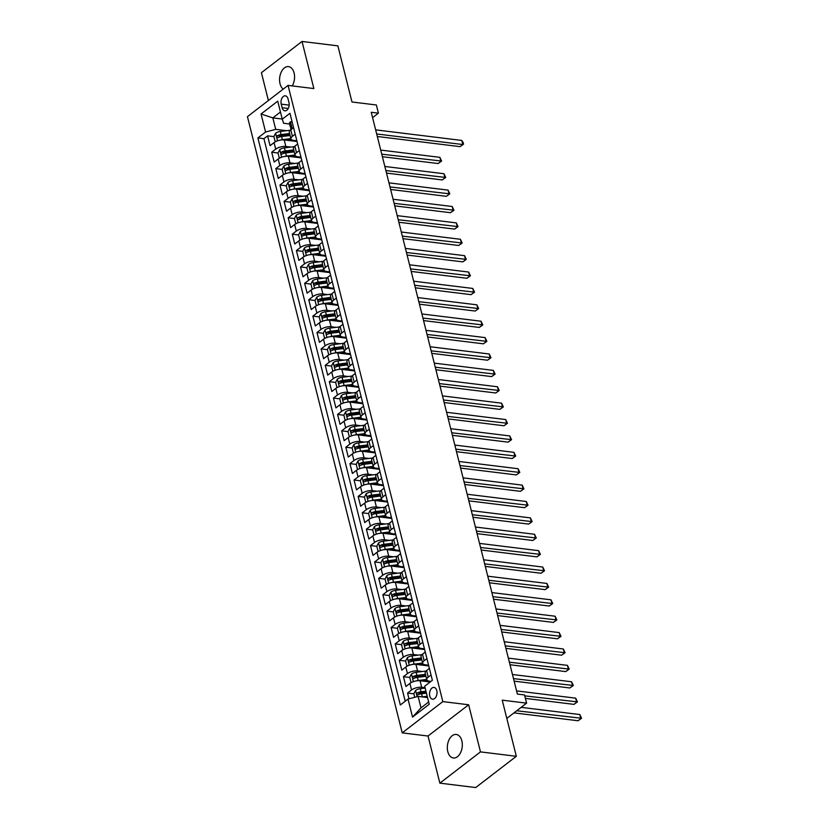 <?xml version="1.0" encoding="UTF-8"?>
<svg xmlns="http://www.w3.org/2000/svg" width="829" height="829" viewBox="0 0 829 829"><rect width="100%" height="100%" fill="white"/><g stroke="black" fill="none" stroke-linecap="round" stroke-linejoin="round"><path stroke-width="1.24" d="M461.846 740.805A11.855 7.42 -83 0 0 456.261 734.453A11.855 7.42 -83 0 0 449.1 739.686A11.855 7.42 -83 0 0 447.795 751.623A11.855 7.42 -83 0 0 453.38 757.975A11.855 7.42 -83 0 0 460.541 752.742A11.855 7.42 -83 0 0 461.846 740.805M292.254 85.915A11.855 7.42 -83 0 0 294.098 72.973A11.855 7.42 -83 0 0 288.523 66.621A11.855 7.42 -83 0 0 281.352 71.864A11.855 7.42 -83 0 0 280.047 83.791A11.855 7.42 -83 0 0 283.197 89.128M436.79 690.609A5.927 3.71 -83 0 0 434.002 687.428A5.927 3.71 -83 0 0 430.417 690.049A5.927 3.71 -83 0 0 429.774 696.008A5.927 3.71 -83 0 0 432.562 699.189A5.927 3.71 -83 0 0 436.147 696.567A5.927 3.71 -83 0 0 436.79 690.609M439.867 783.146L475.711 787.55L516.332 756.297L480.478 751.893L468.644 704.774L442.831 701.603L402.22 732.857L428.033 736.028L439.867 783.146L480.478 751.893M442.831 701.603L288.046 85.397L247.436 116.651L402.22 732.857M288.046 85.397L313.859 88.568L302.025 41.45L261.415 72.703L268.399 100.516M302.025 41.45L337.88 45.854L351.973 101.988L376.356 104.982L378.407 113.169L371.237 112.288L517.379 694.08L524.55 694.961L526.602 703.158L502.229 700.163L516.332 756.297M297.031 141.5L284.202 139.925A7.409 3.036 165.9 0 0 274.067 142.598L270.067 145.686L267.591 135.852L273.912 136.63M290.71 147.075L285.839 146.484A7.409 3.036 165.9 0 0 275.715 149.158L271.715 152.235L278.026 153.013M271.715 152.235L274.181 162.069L278.192 158.992A7.409 3.036 165.9 0 1 288.316 156.318L301.155 157.893M305.269 174.277L292.43 172.701A7.409 3.036 165.9 0 0 282.306 175.375L278.295 178.463L275.829 168.629L282.14 169.406M309.383 190.67L296.544 189.095A7.409 3.036 165.9 0 0 286.419 191.768L282.409 194.846L279.943 185.012L286.254 185.789M313.497 207.053L300.668 205.478A7.409 3.036 165.9 0 0 290.533 208.152L286.533 211.24L284.057 201.406L290.378 202.183M317.621 223.447L304.782 221.871A7.409 3.036 165.9 0 0 294.658 224.545L290.647 227.623L288.181 217.789L294.492 218.566M321.735 239.83L308.896 238.255A7.409 3.036 165.9 0 0 298.772 240.928L294.761 244.016L292.295 234.182L298.606 234.959M325.849 256.223L313.01 254.648A7.409 3.036 165.9 0 0 302.886 257.322L298.875 260.399L296.409 250.565L302.72 251.342M329.963 272.606L317.134 271.031A7.409 3.036 165.9 0 0 306.999 273.705L302.999 276.793L300.523 266.959L306.844 267.736M334.087 289L321.248 287.425A7.409 3.036 165.9 0 0 311.124 290.098L307.113 293.176L304.647 283.342L310.958 284.119M338.201 305.383L325.362 303.808A7.409 3.036 165.9 0 0 315.238 306.481L311.227 309.569L308.761 299.735L315.072 300.512M342.315 321.776L329.476 320.201A7.409 3.036 165.9 0 0 319.352 322.875L315.341 325.952L312.875 316.129L319.186 316.896M346.429 338.159L333.6 336.584A7.409 3.036 165.9 0 0 323.465 339.258L319.466 342.346L316.989 332.512L323.31 333.289M350.553 354.553L337.714 352.978A7.409 3.036 165.9 0 0 327.59 355.651L323.579 358.729L321.113 348.905L327.424 349.672M354.667 370.946L341.828 369.361A7.409 3.036 165.9 0 0 331.704 372.034L327.693 375.122L325.227 365.288L331.538 366.066M358.781 387.33L345.942 385.754A7.409 3.036 165.9 0 0 335.818 388.428L331.807 391.516L329.341 381.682L335.652 382.449M362.895 403.723L350.066 402.138A7.409 3.036 165.9 0 0 339.931 404.811L335.932 407.899L333.455 398.065L339.776 398.842M367.019 420.106L354.18 418.531A7.409 3.036 165.9 0 0 344.056 421.205L340.045 424.293L337.579 414.459L343.89 415.225M371.133 436.5L358.294 434.914A7.409 3.036 165.9 0 0 348.17 437.598L344.159 440.676L341.693 430.842L348.004 431.619M375.247 452.883L362.408 451.308A7.409 3.036 165.9 0 0 352.284 453.981L348.273 457.069L345.807 447.235L352.118 448.012M379.361 469.276L366.532 467.691A7.409 3.036 165.9 0 0 356.397 470.375L352.398 473.452L349.921 463.618L356.242 464.395M383.485 485.659L370.646 484.084A7.409 3.036 165.9 0 0 360.522 486.758L356.511 489.846L354.045 480.012L360.356 480.789M387.599 502.053L374.76 500.478A7.409 3.036 165.9 0 0 364.636 503.151L360.625 506.229L358.159 496.395L364.47 497.172M391.713 518.436L378.874 516.861A7.409 3.036 165.9 0 0 368.75 519.534L364.739 522.622L362.273 512.788L368.584 513.565M395.827 534.829L382.998 533.254A7.409 3.036 165.9 0 0 372.863 535.928L368.864 539.005L366.387 529.171L372.708 529.949M399.951 551.212L387.112 549.637A7.409 3.036 165.9 0 0 376.988 552.311L372.977 555.399L370.511 545.565L376.822 546.342M404.065 567.606L391.226 566.031A7.409 3.036 165.9 0 0 381.102 568.704L377.091 571.782L374.625 561.948L380.936 562.725M408.179 583.989L395.34 582.414A7.409 3.036 165.9 0 0 385.216 585.087L381.205 588.175L378.739 578.341L385.05 579.119M412.293 600.383L399.464 598.807A7.409 3.036 165.9 0 0 389.329 601.481L385.33 604.559L382.853 594.725L389.174 595.502M416.417 616.766L403.578 615.191A7.409 3.036 165.9 0 0 393.454 617.864L389.443 620.952L386.977 611.118L393.288 611.895M420.531 633.159L407.692 631.584A7.409 3.036 165.9 0 0 397.568 634.258L393.557 637.335L391.091 627.501L397.402 628.278M424.645 649.542L411.806 647.967A7.409 3.036 165.9 0 0 401.682 650.641L397.671 653.729L395.205 643.895L401.516 644.672M428.759 665.936L415.93 664.361A7.409 3.036 165.9 0 0 405.796 667.034L401.796 670.112L399.319 660.278L405.64 661.055M430.199 681.998L420.044 680.744A7.409 3.036 165.9 0 0 409.92 683.417L405.909 686.505L403.443 676.671L409.754 677.448M431.039 674.982L428.241 677.138A7.409 3.036 -14.1 0 0 426.8 679.645A7.409 3.036 -14.1 0 0 429.588 681.22L430.976 681.386M426.925 658.599L424.127 660.744A7.409 3.036 -14.1 0 0 422.676 663.252A7.409 3.036 -14.1 0 0 425.474 664.827L428.583 665.21M422.8 642.206L420.013 644.361A7.409 3.036 -14.1 0 0 418.562 646.869A7.409 3.036 -14.1 0 0 421.36 648.444L424.469 648.827M418.686 625.822L415.899 627.967A7.409 3.036 -14.1 0 0 414.448 630.475A7.409 3.036 -14.1 0 0 417.246 632.05L420.344 632.434M414.573 609.429L411.775 611.584A7.409 3.036 -14.1 0 0 410.334 614.092A7.409 3.036 -14.1 0 0 413.122 615.667L416.231 616.051M410.459 593.046L407.661 595.191A7.409 3.036 -14.1 0 0 406.21 597.699A7.409 3.036 -14.1 0 0 409.008 599.274L412.117 599.657M406.334 576.652L403.547 578.808A7.409 3.036 -14.1 0 0 402.096 581.316A7.409 3.036 -14.1 0 0 404.894 582.891L408.003 583.274M402.22 560.269L399.433 562.414A7.409 3.036 -14.1 0 0 397.982 564.922A7.409 3.036 -14.1 0 0 400.78 566.497L403.878 566.881M398.107 543.876L395.309 546.031A7.409 3.036 -14.1 0 0 393.868 548.539A7.409 3.036 -14.1 0 0 396.656 550.114L399.765 550.497M393.993 527.493L391.195 529.638A7.409 3.036 -14.1 0 0 389.744 532.145A7.409 3.036 -14.1 0 0 392.542 533.721L395.651 534.104M389.868 511.099L387.081 513.255A7.409 3.036 -14.1 0 0 385.63 515.762A7.409 3.036 -14.1 0 0 388.428 517.337L391.537 517.721M385.754 494.716L382.967 496.861A7.409 3.036 -14.1 0 0 381.516 499.369A7.409 3.036 -14.1 0 0 384.314 500.944L387.412 501.327M381.641 478.323L378.843 480.478A7.409 3.036 -14.1 0 0 377.402 482.986A7.409 3.036 -14.1 0 0 380.19 484.561L383.299 484.934M377.527 461.94L374.729 464.085A7.409 3.036 -14.1 0 0 373.278 466.592A7.409 3.036 -14.1 0 0 376.076 468.167L379.185 468.551M373.402 445.546L370.615 447.701A7.409 3.036 -14.1 0 0 369.164 450.209A7.409 3.036 -14.1 0 0 371.962 451.784L375.071 452.157M369.288 429.163L366.501 431.308A7.409 3.036 -14.1 0 0 365.05 433.816A7.409 3.036 -14.1 0 0 367.848 435.391L370.946 435.774M365.174 412.769L362.377 414.925A7.409 3.036 -14.1 0 0 360.936 417.433A7.409 3.036 -14.1 0 0 363.724 419.008L366.832 419.381M361.061 396.386L358.263 398.531A7.409 3.036 -14.1 0 0 356.812 401.039A7.409 3.036 -14.1 0 0 359.61 402.614L362.719 402.998M356.936 379.993L354.149 382.138A7.409 3.036 -14.1 0 0 352.698 384.656A7.409 3.036 -14.1 0 0 355.496 386.231L358.605 386.604M352.822 363.61L350.035 365.755A7.409 3.036 -14.1 0 0 348.584 368.263A7.409 3.036 -14.1 0 0 351.382 369.838L354.48 370.221M348.708 347.216L345.911 349.361A7.409 3.036 -14.1 0 0 344.47 351.879A7.409 3.036 -14.1 0 0 347.258 353.444L350.366 353.828M344.595 330.833L341.797 332.978A7.409 3.036 -14.1 0 0 340.346 335.486A7.409 3.036 -14.1 0 0 343.144 337.061L346.253 337.444M340.47 314.44L337.683 316.585A7.409 3.036 -14.1 0 0 336.232 319.103A7.409 3.036 -14.1 0 0 339.03 320.668L342.139 321.051M336.356 298.057L333.569 300.202A7.409 3.036 -14.1 0 0 332.118 302.709A7.409 3.036 -14.1 0 0 334.916 304.284L338.014 304.668M332.242 281.663L329.445 283.808A7.409 3.036 -14.1 0 0 328.004 286.326A7.409 3.036 -14.1 0 0 330.792 287.891L333.9 288.274M328.129 265.27L325.331 267.425A7.409 3.036 -14.1 0 0 323.88 269.933A7.409 3.036 -14.1 0 0 326.678 271.508L329.787 271.891M324.004 248.887L321.217 251.032A7.409 3.036 -14.1 0 0 319.766 253.539A7.409 3.036 -14.1 0 0 322.564 255.114L325.673 255.498M319.89 232.493L317.103 234.648A7.409 3.036 -14.1 0 0 315.652 237.156A7.409 3.036 -14.1 0 0 318.45 238.731L321.548 239.115M315.776 216.11L312.979 218.255A7.409 3.036 -14.1 0 0 311.538 220.763A7.409 3.036 -14.1 0 0 314.326 222.338L317.434 222.721M311.663 199.716L308.865 201.872A7.409 3.036 -14.1 0 0 307.414 204.38A7.409 3.036 -14.1 0 0 310.212 205.955L313.321 206.338M307.538 183.333L304.751 185.478A7.409 3.036 -14.1 0 0 303.3 187.986A7.409 3.036 -14.1 0 0 306.098 189.561L309.207 189.945M303.424 166.94L300.637 169.095A7.409 3.036 -14.1 0 0 299.186 171.603A7.409 3.036 -14.1 0 0 301.984 173.178L305.082 173.562M299.31 150.557L296.513 152.702A7.409 3.036 -14.1 0 0 295.072 155.21A7.409 3.036 -14.1 0 0 297.86 156.785L300.968 157.168M281.228 104.143L282.14 107.739A5.741 3.596 -83 0 0 284.844 110.827A5.741 3.596 -83 0 0 288.316 108.288A5.741 3.596 -83 0 0 288.948 102.506L288.036 98.9A5.741 3.596 -83 0 0 285.331 95.822A5.741 3.596 -83 0 0 281.86 98.361A5.741 3.596 -83 0 0 281.228 104.143L289.155 105.107M282.223 119.034L272.824 117.884L275.705 129.355L265.581 132.029L257.892 137.946L400.324 704.982L408.013 699.065L412.541 717.095L429.225 704.256L424.697 686.225L432.375 680.319L289.943 113.272L282.264 119.189L283.611 123.272L289.601 124.008M265.581 132.029L261.052 113.998L277.736 101.159L282.264 119.189M425.07 687.718L421.692 687.303L420.044 680.744M422.438 671.511L417.567 670.91L415.93 664.361M418.324 655.117L413.453 654.527L411.806 647.967M414.199 638.734L409.339 638.133L407.692 631.584M410.086 622.341L405.226 621.75L403.578 615.191M405.972 605.958L401.101 605.357L399.464 598.807M401.858 589.564L396.987 588.973L395.34 582.414M397.733 573.181L392.873 572.58L391.226 566.031M393.62 556.787L388.76 556.197L387.112 549.637M389.506 540.404L384.635 539.803L382.998 533.254M385.392 524.011L380.521 523.42L378.874 516.861M381.267 507.628L376.407 507.027L374.76 500.478M377.154 491.234L372.294 490.644L370.646 484.084M373.04 474.851L368.169 474.25L366.532 467.691M368.926 458.458L364.055 457.867L362.408 451.308M364.801 442.075L359.941 441.474L358.294 434.914M360.688 425.681L355.828 425.09L354.18 418.531M356.574 409.298L351.703 408.697L350.066 402.138M352.46 392.905L347.589 392.304L345.942 385.754M348.335 376.521L343.475 375.92L341.828 369.361M344.222 360.128L339.362 359.527L337.714 352.978M340.108 343.745L335.237 343.144L333.6 336.584M335.994 327.351L331.123 326.75L329.476 320.201M331.869 310.968L327.009 310.367L325.362 303.808M327.756 294.575L322.895 293.974L321.248 287.425M323.642 278.192L318.771 277.591L317.134 271.031M319.528 261.798L314.657 261.197L313.01 254.648M315.403 245.405L310.543 244.814L308.896 238.255M311.289 229.022L306.429 228.421L304.782 221.871M307.176 212.628L302.305 212.037L300.668 205.478M303.062 196.245L298.191 195.644L296.544 189.095M298.937 179.852L294.077 179.261L292.43 172.701M294.823 163.468L289.963 162.867L288.316 156.318M295.197 134.163L292.399 136.319A7.409 3.036 165.9 0 0 290.948 138.826A7.409 3.036 165.9 0 0 293.746 140.402L296.855 140.785M267.591 135.852L263.923 138.681L405.215 701.22M421.692 687.303A7.409 3.036 -14.1 0 0 411.567 689.977L407.557 693.054L408.998 698.806M403.443 676.671L407.443 673.583A7.409 3.036 -14.1 0 1 417.567 670.91M399.319 660.278L403.329 657.2A7.409 3.036 -14.1 0 1 413.453 654.527M395.205 643.895L399.215 640.807A7.409 3.036 -14.1 0 1 409.339 638.133M391.091 627.501L395.101 624.424A7.409 3.036 -14.1 0 1 405.226 621.75M386.977 611.118L390.977 608.03A7.409 3.036 -14.1 0 1 401.101 605.357M382.853 594.725L386.863 591.647A7.409 3.036 -14.1 0 1 396.987 588.973M378.739 578.341L382.749 575.253A7.409 3.036 -14.1 0 1 392.873 572.58M374.625 561.948L378.635 558.87A7.409 3.036 -14.1 0 1 388.76 556.197M370.511 545.565L374.511 542.477A7.409 3.036 -14.1 0 1 384.635 539.803M366.387 529.171L370.397 526.094A7.409 3.036 -14.1 0 1 380.521 523.42M362.273 512.788L366.283 509.7A7.409 3.036 -14.1 0 1 376.407 507.027M358.159 496.395L362.169 493.317A7.409 3.036 -14.1 0 1 372.294 490.644M354.045 480.012L358.045 476.924A7.409 3.036 -14.1 0 1 368.169 474.25M349.921 463.618L353.931 460.541A7.409 3.036 -14.1 0 1 364.055 457.867M345.807 447.235L349.817 444.147A7.409 3.036 -14.1 0 1 359.941 441.474M341.693 430.842L345.703 427.764A7.409 3.036 -14.1 0 1 355.828 425.09M337.579 414.459L341.579 411.371A7.409 3.036 -14.1 0 1 351.703 408.697M333.455 398.065L337.465 394.987A7.409 3.036 -14.1 0 1 347.589 392.304M329.341 381.682L333.351 378.594A7.409 3.036 -14.1 0 1 343.475 375.92M325.227 365.288L329.237 362.211A7.409 3.036 -14.1 0 1 339.362 359.527M321.113 348.905L325.113 345.817A7.409 3.036 -14.1 0 1 335.237 343.144M316.989 332.512L320.999 329.424A7.409 3.036 -14.1 0 1 331.123 326.75M312.875 316.129L316.885 313.041A7.409 3.036 -14.1 0 1 327.009 310.367M308.761 299.735L312.761 296.647A7.409 3.036 -14.1 0 1 322.895 293.974M304.647 283.342L308.647 280.264A7.409 3.036 -14.1 0 1 318.771 277.591M300.523 266.959L304.533 263.871A7.409 3.036 -14.1 0 1 314.657 261.197M296.409 250.565L300.419 247.488A7.409 3.036 -14.1 0 1 310.543 244.814M292.295 234.182L296.295 231.094A7.409 3.036 -14.1 0 1 306.429 228.421M288.181 217.789L292.181 214.711A7.409 3.036 -14.1 0 1 302.305 212.037M284.057 201.406L288.067 198.318A7.409 3.036 -14.1 0 1 298.191 195.644M279.943 185.012L283.953 181.934A7.409 3.036 -14.1 0 1 294.077 179.261M275.829 168.629L279.829 165.541A7.409 3.036 -14.1 0 1 289.963 162.867M293.549 127.614L290.751 129.759A7.409 3.036 165.9 0 0 289.3 132.267L290.948 138.826M297.663 143.997L294.875 146.153A7.409 3.036 165.9 0 0 293.425 148.66L295.072 155.21M301.777 160.391L298.989 162.536A7.409 3.036 165.9 0 0 297.538 165.044L299.186 171.603M305.901 176.774L303.103 178.929A7.409 3.036 165.9 0 0 301.652 181.437L303.3 187.986M310.015 193.167L307.217 195.312A7.409 3.036 165.9 0 0 305.766 197.82L307.414 204.38M314.129 209.55L311.341 211.706A7.409 3.036 165.9 0 0 309.891 214.214L311.538 220.763M318.243 225.944L315.455 228.089A7.409 3.036 165.9 0 0 314.004 230.597L315.652 237.156M322.367 242.327L319.569 244.482A7.409 3.036 165.9 0 0 318.118 246.99L319.766 253.539M326.481 258.721L323.683 260.866A7.409 3.036 165.9 0 0 322.232 263.373L323.88 269.933M330.595 275.104L327.807 277.259A7.409 3.036 165.9 0 0 326.357 279.767L328.004 286.326M334.709 291.497L331.921 293.642A7.409 3.036 165.9 0 0 330.47 296.15L332.118 302.709M338.833 307.88L336.035 310.036A7.409 3.036 165.9 0 0 334.584 312.543L336.232 319.103M342.947 324.274L340.149 326.419A7.409 3.036 165.9 0 0 338.698 328.926L340.346 335.486M347.061 340.657L344.273 342.812A7.409 3.036 165.9 0 0 342.823 345.32L344.47 351.879M351.175 357.05L348.387 359.195A7.409 3.036 165.9 0 0 346.936 361.713L348.584 368.263M355.299 373.444L352.501 375.589A7.409 3.036 165.9 0 0 351.05 378.097L352.698 384.656M359.413 389.827L356.615 391.972A7.409 3.036 165.9 0 0 355.164 394.49L356.812 401.039M363.527 406.22L360.739 408.365A7.409 3.036 165.9 0 0 359.289 410.873L360.936 417.433M367.641 422.603L364.853 424.749A7.409 3.036 165.9 0 0 363.403 427.267L365.05 433.816M371.765 438.997L368.967 441.142A7.409 3.036 165.9 0 0 367.516 443.65L369.164 450.209M375.879 455.38L373.081 457.525A7.409 3.036 165.9 0 0 371.63 460.043L373.278 466.592M379.993 471.774L377.205 473.919A7.409 3.036 165.9 0 0 375.755 476.426L377.402 482.986M384.107 488.157L381.319 490.312A7.409 3.036 165.9 0 0 379.869 492.82L381.516 499.369M388.231 504.55L385.433 506.695A7.409 3.036 165.9 0 0 383.982 509.203L385.63 515.762M392.345 520.933L389.547 523.089A7.409 3.036 165.9 0 0 388.096 525.596L389.744 532.145M396.459 537.327L393.671 539.472A7.409 3.036 165.9 0 0 392.221 541.979L393.868 548.539M400.573 553.71L397.785 555.865A7.409 3.036 165.9 0 0 396.335 558.373L397.982 564.922M404.697 570.103L401.899 572.248A7.409 3.036 165.9 0 0 400.448 574.756L402.096 581.316M408.811 586.486L406.013 588.642A7.409 3.036 165.9 0 0 404.562 591.15L406.21 597.699M412.925 602.88L410.137 605.025A7.409 3.036 165.9 0 0 408.687 607.533L410.334 614.092M417.039 619.263L414.251 621.418A7.409 3.036 165.9 0 0 412.801 623.926L414.448 630.475M421.163 635.656L418.365 637.802A7.409 3.036 165.9 0 0 416.914 640.309L418.562 646.869M425.277 652.04L422.479 654.195A7.409 3.036 165.9 0 0 421.028 656.703L422.676 663.252M429.391 668.433L426.603 670.578A7.409 3.036 165.9 0 0 425.153 673.086L426.8 679.645M286.596 130.692L275.705 129.355M506.809 718.391L526.602 703.158M372.584 117.656L378.407 113.169M280.461 112.008L272.824 117.884L261.052 113.998M427.536 697.552L418.137 696.391L421.018 707.862L428.655 701.987M263.923 138.681L257.892 137.946M407.557 693.054L413.868 693.832M408.013 699.065L418.137 696.391M412.541 717.095L421.018 707.862M468.644 704.774L428.033 736.028M292.098 121.822L290.368 121.863A4.912 2.01 165.9 0 0 289.466 123.48L290.243 126.588A4.912 2.01 165.9 0 0 290.699 127.189L291.083 127.448M377.319 136.484L460.074 146.65L462.82 144.536L376.687 133.956M461.794 140.443L463.142 142.536L463.546 144.173L462.82 144.536L461.794 140.443L375.651 129.863M291 129.573L290.741 128.557A4.912 2.01 -14.1 0 1 291 127.593L290.502 125.625A4.912 2.01 165.9 0 0 290.243 126.588M463.546 144.173L460.074 146.65M280.492 140.07A4.912 2.01 -14.1 0 1 282.357 139.676L290.896 138.598M286.399 140.194L291.435 139.562M275.86 141.51L275.114 141.427L273.881 136.505L275.663 133.179A4.912 2.01 -14.1 0 1 280.295 131.479L290.202 130.236M275.114 141.427L276.088 141.407M382.397 156.702L438.126 163.541L440.862 161.437L439.836 157.334L380.729 150.08M289.622 133.521L281.083 134.588A4.912 2.01 165.9 0 0 277.446 135.676C276.534 136.961 276.689 137.614 277.943 137.645A4.912 2.01 -14.1 0 1 281.58 136.557L290.119 135.49M277.446 135.676L279.508 135.935A2.497 1.026 -14.1 0 1 280.648 135.676L289.87 134.526M381.765 154.173L441.598 161.064L438.126 163.541M439.836 157.334L441.598 161.064M284.606 156.453A4.912 2.01 -14.1 0 1 286.471 156.059L295.01 154.992M290.513 156.588L295.549 155.956M279.974 157.904L279.228 157.811L277.995 152.899L279.777 149.562A4.912 2.01 -14.1 0 1 284.42 147.863L294.316 146.629M279.228 157.811L280.212 157.79M386.511 173.085L442.24 179.934L444.986 177.82L443.95 173.727L384.853 166.463M293.735 149.914L285.197 150.982A4.912 2.01 165.9 0 0 281.559 152.07C280.648 153.344 280.813 153.997 282.057 154.039A4.912 2.01 -14.1 0 1 285.694 152.95L294.233 151.883M281.559 152.07L283.622 152.318A2.497 1.026 -14.1 0 1 284.761 152.059L293.984 150.909M385.879 170.567L445.712 177.458L442.24 179.934M443.95 173.727L445.712 177.458M288.72 172.846A4.912 2.01 -14.1 0 1 290.596 172.453L299.124 171.385M294.627 172.971L299.663 172.339M284.098 174.287L283.352 174.204L282.109 169.282L283.901 165.955A4.912 2.01 -14.1 0 1 288.533 164.256L298.43 163.012M283.352 174.204L284.326 174.183M390.625 189.478L446.354 196.318L449.1 194.214L448.074 190.11L388.967 182.857M297.849 166.297L289.311 167.365A4.912 2.01 165.9 0 0 285.673 168.453C284.761 169.738 284.927 170.391 286.171 170.422A4.912 2.01 -14.1 0 1 289.808 169.334L298.347 168.266M285.673 168.453L287.746 168.712A2.497 1.026 -14.1 0 1 288.875 168.453L298.108 167.303M389.993 186.95L449.836 193.841L446.354 196.318M448.074 190.11L449.836 193.841M292.834 189.23A4.912 2.01 -14.1 0 1 294.709 188.836L303.248 187.768M298.751 189.364L303.787 188.732M288.212 190.68L287.466 190.587L286.233 185.675L288.015 182.349A4.912 2.01 -14.1 0 1 292.647 180.639L302.544 179.406M287.466 190.587L288.44 190.566M394.749 205.861L450.468 212.711L453.214 210.597L452.188 206.504L393.081 199.24M301.974 182.691L293.435 183.758A4.912 2.01 165.9 0 0 289.798 184.846C288.875 186.121 289.041 186.774 290.285 186.815A4.912 2.01 -14.1 0 1 293.922 185.727L302.461 184.66M289.798 184.846L291.86 185.095A2.497 1.026 -14.1 0 1 292.989 184.836L302.222 183.686M394.107 203.343L453.95 210.234L450.468 212.711M452.188 206.504L453.95 210.234M296.958 205.623A4.912 2.01 -14.1 0 1 298.823 205.229L307.362 204.162M302.865 205.747L307.901 205.115M292.326 207.074L291.58 206.981L290.347 202.058L292.129 198.732A4.912 2.01 -14.1 0 1 296.761 197.033L306.668 195.789M291.58 206.981L292.554 206.96M398.863 222.255L454.593 229.094L457.328 226.991L456.302 222.887L397.195 215.633M306.088 199.074L297.549 200.141A4.912 2.01 165.9 0 0 293.912 201.229C293 202.514 293.155 203.167 294.409 203.198A4.912 2.01 -14.1 0 1 298.046 202.11L306.585 201.043M293.912 201.229L295.974 201.488A2.497 1.026 -14.1 0 1 297.114 201.229L306.336 200.079M398.231 219.726L458.064 226.618L454.593 229.094M456.302 222.887L458.064 226.618M301.072 222.006A4.912 2.01 -14.1 0 1 302.937 221.612L311.476 220.545M306.979 222.141L312.015 221.509M296.44 223.457L295.694 223.364L294.461 218.452L296.243 215.125A4.912 2.01 -14.1 0 1 300.886 213.416L310.782 212.183M295.694 223.364L296.678 223.343M402.977 238.648L458.706 245.488L461.452 243.374L460.416 239.28L401.319 232.016M310.201 215.467L301.663 216.535A4.912 2.01 165.9 0 0 298.025 217.623C297.114 218.897 297.279 219.55 298.523 219.592A4.912 2.01 -14.1 0 1 302.16 218.504L310.699 217.436M298.025 217.623L300.088 217.872A2.497 1.026 -14.1 0 1 301.228 217.623L310.45 216.462M402.345 236.12L462.178 243.011L458.706 245.488M460.416 239.28L462.178 243.011M305.186 238.4A4.912 2.01 -14.1 0 1 307.062 238.006L315.59 236.939M311.093 238.524L316.129 237.892M300.564 239.85L299.818 239.757L298.575 234.835L300.367 231.509A4.912 2.01 -14.1 0 1 304.999 229.809L314.896 228.566M299.818 239.757L300.792 239.736M407.091 255.031L462.82 261.881L465.566 259.767L464.541 255.664L405.433 248.41M314.315 231.851L305.777 232.918A4.912 2.01 165.9 0 0 302.139 234.016C301.228 235.291 301.393 235.944 302.637 235.975A4.912 2.01 -14.1 0 1 306.274 234.887L314.813 233.819M302.139 234.016L304.212 234.265A2.497 1.026 -14.1 0 1 305.341 234.006L314.574 232.856M406.459 252.503L466.302 259.394L462.82 261.881M464.541 255.664L466.302 259.394M309.3 254.783A4.912 2.01 -14.1 0 1 311.176 254.389L319.714 253.322M315.217 254.917L320.253 254.285M304.678 256.234L303.932 256.14L302.699 251.228L304.481 247.902A4.912 2.01 -14.1 0 1 309.113 246.192L319.01 244.959M303.932 256.14L304.906 256.12M411.215 271.425L466.934 278.264L469.68 276.15L468.654 272.057L409.547 264.793M318.44 248.244L309.901 249.311A4.912 2.01 165.9 0 0 306.264 250.399C305.341 251.674 305.507 252.337 306.751 252.368A4.912 2.01 -14.1 0 1 310.388 251.28L318.927 250.213M306.264 250.399L308.326 250.659A2.497 1.026 -14.1 0 1 309.455 250.399L318.688 249.239M410.573 268.897L470.416 275.788L466.934 278.264M468.654 272.057L470.416 275.788M313.424 271.176A4.912 2.01 -14.1 0 1 315.289 270.782L323.828 269.715M319.331 271.301L324.367 270.668M308.792 272.627L308.046 272.534L306.813 267.612L308.595 264.285A4.912 2.01 -14.1 0 1 313.227 262.586L323.134 261.342M308.046 272.534L309.02 272.513M415.329 287.808L471.059 294.658L473.794 292.544L472.768 288.44L413.661 281.186M322.554 264.627L314.015 265.694A4.912 2.01 165.9 0 0 310.378 266.793C309.466 268.068 309.621 268.72 310.875 268.751A4.912 2.01 -14.1 0 1 314.512 267.663L323.051 266.596M310.378 266.793L312.44 267.042A2.497 1.026 -14.1 0 1 313.58 266.783L322.802 265.632M414.697 285.28L474.53 292.171L471.059 294.658M472.768 288.44L474.53 292.171M317.538 287.559A4.912 2.01 -14.1 0 1 319.403 287.166L327.942 286.098M323.445 287.694L328.481 287.062M312.906 289.01L312.16 288.917L310.927 284.005L312.709 280.679A4.912 2.01 -14.1 0 1 317.352 278.979L327.248 277.736M312.16 288.917L313.144 288.896M419.443 304.202L475.172 311.041L477.918 308.927L476.882 304.834L417.785 297.57M326.667 281.021L318.129 282.088A4.912 2.01 165.9 0 0 314.492 283.176C313.58 284.451 313.745 285.114 314.989 285.145A4.912 2.01 -14.1 0 1 318.626 284.057L327.165 282.99M314.492 283.176L316.554 283.435A2.497 1.026 -14.1 0 1 317.694 283.176L326.916 282.015M418.811 301.673L478.644 308.564L475.172 311.041M476.882 304.834L478.644 308.564M321.652 303.953A4.912 2.01 -14.1 0 1 323.528 303.559L332.056 302.492M327.559 304.077L332.595 303.455M317.03 305.404L316.284 305.31L315.041 300.388L316.833 297.062A4.912 2.01 -14.1 0 1 321.465 295.362L331.362 294.119M316.284 305.31L317.258 305.29M423.557 320.585L479.286 327.434L482.032 325.32L481.007 321.217L421.899 313.963M330.781 297.404L322.243 298.481A4.912 2.01 165.9 0 0 318.605 299.57C317.694 300.844 317.859 301.497 319.103 301.528A4.912 2.01 -14.1 0 1 322.74 300.44L331.279 299.373M318.605 299.57L320.678 299.818A2.497 1.026 -14.1 0 1 321.807 299.559L331.04 298.409M422.925 318.056L482.768 324.947L479.286 327.434M481.007 321.217L482.768 324.947M325.766 320.336A4.912 2.01 -14.1 0 1 327.642 319.942L336.18 318.875M331.683 320.471L336.719 319.839M321.144 321.787L320.398 321.693L319.165 316.782L320.947 313.455A4.912 2.01 -14.1 0 1 325.579 311.756L335.476 310.512M320.398 321.693L321.372 321.673M427.681 336.978L483.4 343.817L486.146 341.703L485.12 337.61L426.013 330.346M334.906 313.797L326.367 314.865A4.912 2.01 165.9 0 0 322.73 315.953C321.807 317.227 321.973 317.89 323.217 317.921A4.912 2.01 -14.1 0 1 326.854 316.833L335.393 315.766M322.73 315.953L324.792 316.212A2.497 1.026 -14.1 0 1 325.921 315.953L335.154 314.792M427.039 334.45L486.882 341.341L483.4 343.817M485.12 337.61L486.882 341.341M329.89 336.729A4.912 2.01 -14.1 0 1 331.755 336.336L340.294 335.268M335.797 336.854L340.833 336.232M325.258 338.18L324.512 338.087L323.279 333.165L325.061 329.838A4.912 2.01 -14.1 0 1 329.693 328.139L339.6 326.906M324.512 338.087L325.486 338.066M431.795 353.361L487.525 360.211L490.26 358.097L489.234 353.993L430.127 346.74M339.02 330.18L330.481 331.258A4.912 2.01 165.9 0 0 326.844 332.346C325.932 333.621 326.087 334.274 327.341 334.305A4.912 2.01 -14.1 0 1 330.978 333.217L339.517 332.149M326.844 332.346L328.906 332.595A2.497 1.026 -14.1 0 1 330.046 332.336L339.268 331.185M431.163 350.833L490.996 357.724L487.525 360.211M489.234 353.993L490.996 357.724M334.004 353.113A4.912 2.01 -14.1 0 1 335.869 352.719L344.408 351.651M339.911 353.247L344.947 352.615M329.372 354.563L328.626 354.47L327.393 349.558L329.175 346.232A4.912 2.01 -14.1 0 1 333.818 344.532L343.714 343.289M328.626 354.47L329.61 354.46M435.909 369.755L491.638 376.594L494.385 374.48L493.348 370.387L434.251 363.123M343.133 346.574L334.595 347.641A4.912 2.01 165.9 0 0 330.958 348.729C330.046 350.004 330.211 350.667 331.455 350.698A4.912 2.01 -14.1 0 1 335.092 349.61L343.631 348.543M330.958 348.729L333.02 348.988A2.497 1.026 -14.1 0 1 334.16 348.729L343.382 347.569M435.277 367.226L495.11 374.117L491.638 376.594M493.348 370.387L495.11 374.117M338.118 369.506A4.912 2.01 -14.1 0 1 339.994 369.112L348.522 368.045M344.025 369.63L349.061 369.009M333.496 370.957L332.75 370.864L331.507 365.941L333.299 362.615A4.912 2.01 -14.1 0 1 337.931 360.916L347.828 359.682M332.75 370.864L333.724 370.843M440.023 386.138L495.752 392.987L498.498 390.873L497.473 386.77L438.365 379.516M347.247 362.957L338.709 364.035A4.912 2.01 165.9 0 0 335.071 365.123C334.16 366.397 334.325 367.05 335.569 367.081A4.912 2.01 -14.1 0 1 339.206 365.993L347.745 364.926M335.071 365.123L337.144 365.371A2.497 1.026 -14.1 0 1 338.273 365.112L347.506 363.962M439.391 383.609L499.234 390.5L495.752 392.987M497.473 386.77L499.234 390.5M342.232 385.889A4.912 2.01 -14.1 0 1 344.108 385.495L352.646 384.428M348.149 386.024L353.185 385.392M337.61 387.34L336.864 387.247L335.631 382.335L337.413 379.008A4.912 2.01 -14.1 0 1 342.045 377.309L351.942 376.065M336.864 387.247L337.838 387.236M444.147 402.531L499.866 409.371L502.612 407.257L501.586 403.163L442.479 395.899M351.372 379.35L342.833 380.418A4.912 2.01 165.9 0 0 339.196 381.506C338.273 382.78 338.439 383.444 339.683 383.475A4.912 2.01 -14.1 0 1 343.32 382.387L351.859 381.319M339.196 381.506L341.258 381.765A2.497 1.026 -14.1 0 1 342.387 381.506L351.62 380.345M443.505 400.003L503.348 406.894L499.866 409.371M501.586 403.163L503.348 406.894M346.356 402.283A4.912 2.01 -14.1 0 1 348.221 401.889L356.76 400.821M352.263 402.407L357.299 401.785M341.724 403.733L340.978 403.64L339.745 398.718L341.527 395.392A4.912 2.01 -14.1 0 1 346.159 393.692L356.066 392.459M340.978 403.64L341.952 403.619M448.261 418.914L503.991 425.764L506.726 423.65L505.7 419.557L446.593 412.293M355.486 395.744L346.947 396.811A4.912 2.01 165.9 0 0 343.31 397.899C342.398 399.174 342.553 399.827 343.807 399.868A4.912 2.01 -14.1 0 1 347.444 398.77L355.983 397.702M343.31 397.899L345.372 398.148A2.497 1.026 -14.1 0 1 346.512 397.889L355.734 396.739M447.629 416.386L507.462 423.287L503.991 425.764M505.7 419.557L507.462 423.287M350.47 418.666A4.912 2.01 -14.1 0 1 352.335 418.272L360.874 417.205M356.377 418.8L361.413 418.168M345.838 420.116L345.092 420.023L343.859 415.111L345.641 411.785A4.912 2.01 -14.1 0 1 350.284 410.086L360.18 408.842M345.092 420.023L346.076 420.013M452.375 435.308L508.104 442.147L510.851 440.033L509.814 435.94L450.717 428.686M359.599 412.127L351.061 413.194A4.912 2.01 165.9 0 0 347.424 414.282C346.512 415.557 346.677 416.22 347.921 416.251A4.912 2.01 -14.1 0 1 351.558 415.163L360.097 414.096M347.424 414.282L349.486 414.541A2.497 1.026 -14.1 0 1 350.626 414.282L359.848 413.122M451.743 432.779L511.576 439.671L508.104 442.147M509.814 435.94L511.576 439.671M354.584 435.059A4.912 2.01 -14.1 0 1 356.46 434.665L364.988 433.598M360.491 435.184L365.527 434.562M349.962 436.51L349.216 436.417L347.973 431.505L349.765 428.168A4.912 2.01 -14.1 0 1 354.397 426.469L364.294 425.236M349.216 436.417L350.19 436.396M456.489 451.691L512.218 458.541L514.964 456.427L513.939 452.333L454.831 445.069M363.713 428.52L355.175 429.588A4.912 2.01 165.9 0 0 351.537 430.676C350.626 431.95 350.791 432.603 352.035 432.645A4.912 2.01 -14.1 0 1 355.672 431.546L364.211 430.479M351.537 430.676L353.61 430.925A2.497 1.026 -14.1 0 1 354.739 430.665L363.972 429.515M455.857 449.163L515.7 456.064L512.218 458.541M513.939 452.333L515.7 456.064M358.698 451.453A4.912 2.01 -14.1 0 1 360.574 451.049L369.112 449.981M364.615 451.577L369.651 450.945M354.076 452.893L353.33 452.8L352.097 447.888L353.879 444.562A4.912 2.01 -14.1 0 1 358.511 442.862L368.408 441.619M353.33 452.8L354.304 452.789M460.613 468.084L516.332 474.924L519.078 472.81L518.052 468.717L458.945 461.463M367.838 444.904L359.299 445.971A4.912 2.01 165.9 0 0 355.662 447.059C354.739 448.334 354.905 448.997 356.149 449.028A4.912 2.01 -14.1 0 1 359.786 447.94L368.325 446.872M355.662 447.059L357.724 447.318A2.497 1.026 -14.1 0 1 358.853 447.059L368.086 445.898M459.971 465.556L519.814 472.447L516.332 474.924M518.052 468.717L519.814 472.447M362.822 467.836A4.912 2.01 -14.1 0 1 364.687 467.442L373.226 466.375M368.729 467.97L373.765 467.338M358.19 469.287L357.444 469.193L356.211 464.281L357.993 460.945A4.912 2.01 -14.1 0 1 362.625 459.245L372.532 458.012M357.444 469.193L358.418 469.173M464.727 484.468L520.457 491.317L523.192 489.203L522.166 485.11L463.059 477.846M371.952 461.297L363.413 462.364A4.912 2.01 165.9 0 0 359.776 463.452C358.864 464.727 359.019 465.38 360.273 465.421A4.912 2.01 -14.1 0 1 363.91 464.323L372.449 463.256M359.776 463.452L361.838 463.701A2.497 1.026 -14.1 0 1 362.978 463.442L372.2 462.292M464.095 481.939L523.928 488.841L520.457 491.317M522.166 485.11L523.928 488.841M366.936 484.229A4.912 2.01 -14.1 0 1 368.801 483.835L377.34 482.758M372.843 484.354L377.879 483.721M362.304 485.67L361.558 485.587L360.325 480.665L362.107 477.338A4.912 2.01 -14.1 0 1 366.75 475.639L376.646 474.395M361.558 485.587L362.542 485.566M468.841 500.861L524.57 507.7L527.317 505.597L526.28 501.493L467.183 494.239M376.065 477.68L367.527 478.747A4.912 2.01 165.9 0 0 363.89 479.836C362.978 481.121 363.143 481.773 364.387 481.804A4.912 2.01 -14.1 0 1 368.024 480.716L376.563 479.649M363.89 479.836L365.952 480.095A2.497 1.026 -14.1 0 1 367.092 479.836L376.314 478.675M468.209 498.333L528.042 505.224L524.57 507.7M526.28 501.493L528.042 505.224M371.05 500.612A4.912 2.01 -14.1 0 1 372.926 500.219L381.454 499.151M376.957 500.747L381.993 500.115M366.428 502.063L365.682 501.97L364.439 497.058L366.231 493.721A4.912 2.01 -14.1 0 1 370.864 492.022L380.76 490.789M365.682 501.97L366.656 501.949M472.955 517.244L528.684 524.094L531.43 521.98L530.405 517.887L471.297 510.623M380.179 494.074L371.641 495.141A4.912 2.01 165.9 0 0 368.003 496.229C367.092 497.504 367.257 498.156 368.501 498.198A4.912 2.01 -14.1 0 1 372.138 497.11L380.677 496.032M368.003 496.229L370.076 496.478A2.497 1.026 -14.1 0 1 371.205 496.219L380.438 495.068M472.323 514.716L532.166 521.617L528.684 524.094M530.405 517.887L532.166 521.617M375.164 517.006A4.912 2.01 -14.1 0 1 377.04 516.612L385.578 515.534M381.081 517.13L386.117 516.498M370.542 518.446L369.796 518.363L368.563 513.441L370.345 510.115A4.912 2.01 -14.1 0 1 374.977 508.415L384.874 507.172M369.796 518.363L370.77 518.343M477.079 533.638L532.798 540.477L535.544 538.373L534.518 534.27L475.411 527.016M384.304 510.457L375.765 511.524A4.912 2.01 165.9 0 0 372.128 512.612C371.205 513.897 371.371 514.55 372.615 514.581A4.912 2.01 -14.1 0 1 376.252 513.493L384.791 512.426M372.128 512.612L374.19 512.871A2.497 1.026 -14.1 0 1 375.319 512.612L384.552 511.452M476.437 531.109L536.28 538L532.798 540.477M534.518 534.27L536.28 538M379.288 533.389A4.912 2.01 -14.1 0 1 381.153 532.995L389.692 531.928M385.195 533.524L390.231 532.892M374.656 534.84L373.91 534.746L372.677 529.835L374.459 526.498A4.912 2.01 -14.1 0 1 379.091 524.798L388.998 523.565M373.91 534.746L374.884 534.726M481.193 550.021L536.923 556.87L539.658 554.756L538.632 550.663L479.525 543.399M388.418 526.85L379.879 527.918A4.912 2.01 165.9 0 0 376.242 529.006C375.33 530.28 375.485 530.933 376.739 530.974A4.912 2.01 -14.1 0 1 380.376 529.886L388.915 528.809M376.242 529.006L378.304 529.254A2.497 1.026 -14.1 0 1 379.444 528.995L388.666 527.845M480.561 547.503L540.394 554.394L536.923 556.87M538.632 550.663L540.394 554.394M383.402 549.782A4.912 2.01 -14.1 0 1 385.267 549.389L393.806 548.311M389.309 549.907L394.345 549.275M378.77 551.223L378.024 551.14L376.791 546.218L378.573 542.891A4.912 2.01 -14.1 0 1 383.216 541.192L393.112 539.948M378.024 551.14L379.008 551.119M485.307 566.414L541.036 573.254L543.783 571.15L542.746 567.046L483.649 559.793M392.531 543.233L383.993 544.301A4.912 2.01 165.9 0 0 380.356 545.389C379.444 546.674 379.609 547.327 380.853 547.358A4.912 2.01 -14.1 0 1 384.49 546.27L393.029 545.202M380.356 545.389L382.418 545.648A2.497 1.026 -14.1 0 1 383.558 545.389L392.78 544.228M484.675 563.886L544.508 570.777L541.036 573.254M542.746 567.046L544.508 570.777M387.516 566.166A4.912 2.01 -14.1 0 1 389.392 565.772L397.92 564.704M393.423 566.3L398.459 565.668M382.894 567.616L382.148 567.523L380.905 562.611L382.697 559.274A4.912 2.01 -14.1 0 1 387.33 557.575L397.226 556.342M382.148 567.523L383.122 567.502M489.421 582.797L545.15 589.647L547.896 587.533L546.871 583.44L487.763 576.176M396.645 559.627L388.107 560.694A4.912 2.01 165.9 0 0 384.469 561.782C383.558 563.057 383.723 563.71 384.967 563.751A4.912 2.01 -14.1 0 1 388.604 562.663L397.143 561.596M384.469 561.782L386.542 562.031A2.497 1.026 -14.1 0 1 387.671 561.772L396.904 560.622M488.789 580.279L548.632 587.17L545.15 589.647M546.871 583.44L548.632 587.17M391.63 582.559A4.912 2.01 -14.1 0 1 393.506 582.165L402.044 581.098M397.547 582.683L402.583 582.051M387.008 583.999L386.262 583.917L385.029 578.994L386.811 575.668A4.912 2.01 -14.1 0 1 391.443 573.969L401.34 572.725M386.262 583.917L387.236 583.896M493.545 599.191L549.264 606.03L552.01 603.926L550.984 599.823L491.877 592.569M400.77 576.01L392.231 577.077A4.912 2.01 165.9 0 0 388.594 578.165C387.671 579.45 387.837 580.103 389.081 580.134A4.912 2.01 -14.1 0 1 392.718 579.046L401.257 577.979M388.594 578.165L390.656 578.424A2.497 1.026 -14.1 0 1 391.785 578.165L401.018 577.015M492.903 596.662L552.746 603.553L549.264 606.03M550.984 599.823L552.746 603.553M395.754 598.942A4.912 2.01 -14.1 0 1 397.619 598.548L406.158 597.481M401.661 599.077L406.697 598.445M391.122 600.393L390.376 600.3L389.143 595.388L390.925 592.061A4.912 2.01 -14.1 0 1 395.557 590.352L405.464 589.118M390.376 600.3L391.35 600.279M497.659 615.574L553.389 622.424L556.124 620.31L555.098 616.216L495.991 608.952M404.884 592.403L396.345 593.471A4.912 2.01 165.9 0 0 392.708 594.559C391.796 595.833 391.951 596.486 393.205 596.528A4.912 2.01 -14.1 0 1 396.842 595.44L405.381 594.372M392.708 594.559L394.77 594.807A2.497 1.026 -14.1 0 1 395.91 594.548L405.132 593.398M497.027 613.056L556.86 619.947L553.389 622.424M555.098 616.216L556.86 619.947M399.868 615.336A4.912 2.01 -14.1 0 1 401.733 614.942L410.272 613.874M405.775 615.46L410.811 614.828M395.236 616.786L394.49 616.693L393.257 611.771L395.039 608.445A4.912 2.01 -14.1 0 1 399.682 606.745L409.578 605.502M394.49 616.693L395.474 616.672M501.773 631.967L557.502 638.807L560.249 636.703L559.212 632.6L500.115 625.346M408.998 608.787L400.459 609.854A4.912 2.01 165.9 0 0 396.822 610.942C395.91 612.227 396.075 612.88 397.319 612.911A4.912 2.01 -14.1 0 1 400.956 611.823L409.495 610.755M396.822 610.942L398.884 611.201A2.497 1.026 -14.1 0 1 400.024 610.942L409.246 609.792M501.141 629.439L560.974 636.33L557.502 638.807M559.212 632.6L560.974 636.33M403.982 631.719A4.912 2.01 -14.1 0 1 405.858 631.325L414.386 630.258M409.889 631.853L414.925 631.221M399.36 633.169L398.614 633.076L397.371 628.164L399.163 624.838A4.912 2.01 -14.1 0 1 403.796 623.128L413.692 621.895M398.614 633.076L399.588 633.055M505.887 648.351L561.616 655.2L564.362 653.086L563.337 648.993L504.229 641.729M413.111 625.18L404.573 626.247A4.912 2.01 165.9 0 0 400.935 627.335C400.024 628.61 400.189 629.263 401.433 629.304A4.912 2.01 -14.1 0 1 405.07 628.216L413.609 627.149M400.935 627.335L403.008 627.584A2.497 1.026 -14.1 0 1 404.137 627.335L413.37 626.175M505.255 645.832L565.098 652.724L561.616 655.2M563.337 648.993L565.098 652.724M408.096 648.112A4.912 2.01 -14.1 0 1 409.972 647.718L418.51 646.651M414.013 648.237L419.049 647.604M403.474 649.563L402.728 649.47L401.495 644.547L403.277 641.221A4.912 2.01 -14.1 0 1 407.909 639.522L417.806 638.278M402.728 649.47L403.702 649.449M510.011 664.744L565.73 671.594L568.476 669.48L567.45 665.376L508.343 658.122M417.236 641.563L408.697 642.63A4.912 2.01 165.9 0 0 405.06 643.729C404.137 645.003 404.303 645.656 405.547 645.687A4.912 2.01 -14.1 0 1 409.184 644.599L417.723 643.532M405.06 643.729L407.122 643.978A2.497 1.026 -14.1 0 1 408.251 643.718L417.484 642.568M509.369 662.216L569.212 669.107L565.73 671.594M567.45 665.376L569.212 669.107M412.22 664.495A4.912 2.01 -14.1 0 1 414.085 664.102L422.624 663.034M418.127 664.63L423.163 663.998M407.588 665.946L406.842 665.853L405.609 660.941L407.391 657.615A4.912 2.01 -14.1 0 1 412.023 655.905L421.93 654.672M406.842 665.853L407.816 665.832M514.125 681.137L569.855 687.977L572.59 685.863L571.564 681.77L512.457 674.505M421.35 657.957L412.811 659.024A4.912 2.01 165.9 0 0 409.174 660.112C408.262 661.387 408.417 662.05 409.671 662.081A4.912 2.01 -14.1 0 1 413.308 660.993L421.847 659.925M409.174 660.112L411.236 660.361A2.497 1.026 -14.1 0 1 412.376 660.112L421.598 658.951M513.493 678.609L573.326 685.5L569.855 687.977M571.564 681.77L573.326 685.5M416.334 680.889A4.912 2.01 -14.1 0 1 418.199 680.495L426.738 679.428M422.241 681.013L427.277 680.381M411.702 682.34L410.956 682.246L409.723 677.324L411.505 673.998A4.912 2.01 -14.1 0 1 416.148 672.298L426.044 671.055M410.956 682.246L411.94 682.226M525.41 698.401L573.969 704.37L576.715 702.256L575.678 698.153L516.581 690.899M425.464 674.34L416.925 675.407A4.912 2.01 165.9 0 0 413.288 676.505C412.376 677.78 412.541 678.433 413.785 678.464A4.912 2.01 -14.1 0 1 417.422 677.376L425.961 676.309M413.288 676.505L415.35 676.754A2.497 1.026 -14.1 0 1 416.49 676.495L425.712 675.345M524.778 695.873L577.44 701.883L573.969 704.37M575.678 698.153L577.44 701.883M422.21 696.899A4.912 2.01 -14.1 0 1 422.324 696.878L427.215 696.267M426.355 697.407L427.463 697.262M414.738 697.293L413.837 693.718L415.63 690.391A4.912 2.01 -14.1 0 1 420.262 688.692L425.153 688.07M513.97 712.878L578.082 720.753L580.828 718.639L579.803 714.546L521.172 707.344M425.94 691.189L421.039 691.8A4.912 2.01 165.9 0 0 417.401 692.889C416.49 694.163 416.655 694.826 417.899 694.857A4.912 2.01 -14.1 0 1 421.536 693.769L426.438 693.158M417.401 692.889L419.474 693.148A2.497 1.026 -14.1 0 1 420.604 692.889L426.189 692.184M516.716 710.764L581.564 718.277L578.082 720.753M579.803 714.546L581.564 718.277M285.839 146.484L284.202 139.925M275.715 149.158L274.067 142.598M411.567 689.977L409.92 683.417M407.443 673.583L405.796 667.034M403.329 657.2L401.682 650.641M399.215 640.807L397.568 634.258M395.101 624.424L393.454 617.864M390.977 608.03L389.329 601.481M386.863 591.647L385.216 585.087M382.749 575.253L381.102 568.704M378.635 558.87L376.988 552.311M374.511 542.477L372.863 535.928M370.397 526.094L368.75 519.534M366.283 509.7L364.636 503.151M362.169 493.317L360.522 486.758M358.045 476.924L356.397 470.375M353.931 460.541L352.284 453.981M349.817 444.147L348.17 437.598M345.703 427.764L344.056 421.205M341.579 411.371L339.931 404.811M337.465 394.987L335.818 388.428M333.351 378.594L331.704 372.034M329.237 362.211L327.59 355.651M325.113 345.817L323.465 339.258M320.999 329.424L319.352 322.875M316.885 313.041L315.238 306.481M312.761 296.647L311.124 290.098M308.647 280.264L306.999 273.705M304.533 263.871L302.886 257.322M300.419 247.488L298.772 240.928M296.295 231.094L294.658 224.545M292.181 214.711L290.533 208.152M288.067 198.318L286.419 191.768M283.953 181.934L282.306 175.375M279.829 165.541L278.192 158.992M292.399 136.319L290.751 129.759M296.513 152.702L294.875 146.153M300.637 169.095L298.989 162.536M304.751 185.478L303.103 178.929M308.865 201.872L307.217 195.312M312.979 218.255L311.341 211.706M317.103 234.648L315.455 228.089M321.217 251.032L319.569 244.482M325.331 267.425L323.683 260.866M329.445 283.808L327.807 277.259M333.569 300.202L331.921 293.642M337.683 316.585L336.035 310.036M341.797 332.978L340.149 326.419M345.911 349.361L344.273 342.812M350.035 365.755L348.387 359.195M354.149 382.138L352.501 375.589M358.263 398.531L356.615 391.972M362.377 414.925L360.739 408.365M366.501 431.308L364.853 424.749M370.615 447.701L368.967 441.142M374.729 464.085L373.081 457.525M378.843 480.478L377.205 473.919M382.967 496.861L381.319 490.312M387.081 513.255L385.433 506.695M391.195 529.638L389.547 523.089M395.309 546.031L393.671 539.472M399.433 562.414L397.785 555.865M403.547 578.808L401.899 572.248M407.661 595.191L406.013 588.642M411.775 611.584L410.137 605.025M415.899 627.967L414.251 621.418M420.013 644.361L418.365 637.802M424.127 660.744L422.479 654.195M428.241 677.138L426.603 670.578M288.212 108.485L282.14 107.739M292.15 128.682L290.44 121.853M275.622 133.262L277.518 140.826M281.58 136.557L282.357 139.676M280.295 131.479L281.083 134.588M279.736 149.655L281.632 157.22M285.694 152.95L286.471 156.059M284.42 147.863L285.197 150.982M283.85 166.038L285.756 173.603M289.808 169.334L290.596 172.453M288.533 164.256L289.311 167.365M287.964 182.432L289.87 189.996M293.922 185.727L294.709 188.836M292.647 180.639L293.435 183.758M292.088 198.815L293.984 206.38M298.046 202.11L298.823 205.229M296.761 197.033L297.549 200.141M296.202 215.208L298.098 222.773M302.16 218.504L302.937 221.612M300.886 213.416L301.663 216.535M300.316 231.592L302.222 239.156M306.274 234.887L307.062 238.006M304.999 229.809L305.777 232.918M304.43 247.985L306.336 255.55M310.388 251.28L311.176 254.389M309.113 246.192L309.901 249.311M308.554 264.368L310.45 271.933M314.512 267.663L315.289 270.782M313.227 262.586L314.015 265.694M312.668 280.762L314.564 288.326M318.626 284.057L319.403 287.166M317.352 278.979L318.129 282.088M316.782 297.145L318.688 304.709M322.74 300.44L323.528 303.559M321.465 295.362L322.243 298.481M320.896 313.538L322.802 321.103M326.854 316.833L327.642 319.942M325.579 311.756L326.367 314.865M325.02 329.921L326.916 337.486M330.978 333.217L331.755 336.336M329.693 328.139L330.481 331.258M329.134 346.315L331.03 353.879M335.092 349.61L335.869 352.719M333.818 344.532L334.595 347.641M333.248 362.698L335.154 370.262M339.206 365.993L339.994 369.112M337.931 360.916L338.709 364.035M337.362 379.091L339.268 386.656M343.32 382.387L344.108 385.495M342.045 377.309L342.833 380.418M341.486 395.474L343.382 403.039M347.444 398.77L348.221 401.889M346.159 393.692L346.947 396.811M345.6 411.868L347.496 419.433M351.558 415.163L352.335 418.272M350.284 410.086L351.061 413.194M349.714 428.251L351.62 435.816M355.672 431.546L356.46 434.665M354.397 426.469L355.175 429.588M353.828 444.645L355.734 452.209M359.786 447.94L360.574 451.049M358.511 442.862L359.299 445.971M357.952 461.028L359.848 468.592M363.91 464.323L364.687 467.442M362.625 459.245L363.413 462.364M362.066 477.421L363.962 484.986M368.024 480.716L368.801 483.835M366.75 475.639L367.527 478.747M366.18 493.804L368.086 501.369M372.138 497.11L372.926 500.219M370.864 492.022L371.641 495.141M370.294 510.198L372.2 517.762M376.252 513.493L377.04 516.612M374.977 508.415L375.765 511.524M374.418 526.581L376.314 534.156M380.376 529.886L381.153 532.995M379.091 524.798L379.879 527.918M378.532 542.974L380.428 550.539M384.49 546.27L385.267 549.389M383.216 541.192L383.993 544.301M382.646 559.357L384.552 566.932M388.604 562.663L389.392 565.772M387.33 557.575L388.107 560.694M386.76 575.751L388.666 583.315M392.718 579.046L393.506 582.165M391.443 573.969L392.231 577.077M390.884 592.144L392.78 599.709M396.842 595.44L397.619 598.548M395.557 590.352L396.345 593.471M394.998 608.527L396.894 616.092M400.956 611.823L401.733 614.942M399.682 606.745L400.459 609.854M399.112 624.921L401.018 632.486M405.07 628.216L405.858 631.325M403.796 623.128L404.573 626.247M403.226 641.304L405.132 648.869M409.184 644.599L409.972 647.718M407.909 639.522L408.697 642.63M407.35 657.698L409.246 665.262M413.308 660.993L414.085 664.102M412.023 655.905L412.811 659.024M411.464 674.081L413.36 681.645M417.422 677.376L418.199 680.495M416.148 672.298L416.925 675.407M415.578 690.474L417.132 696.661M421.536 693.769L422.324 696.878M420.262 688.692L421.039 691.8"/></g></svg>
